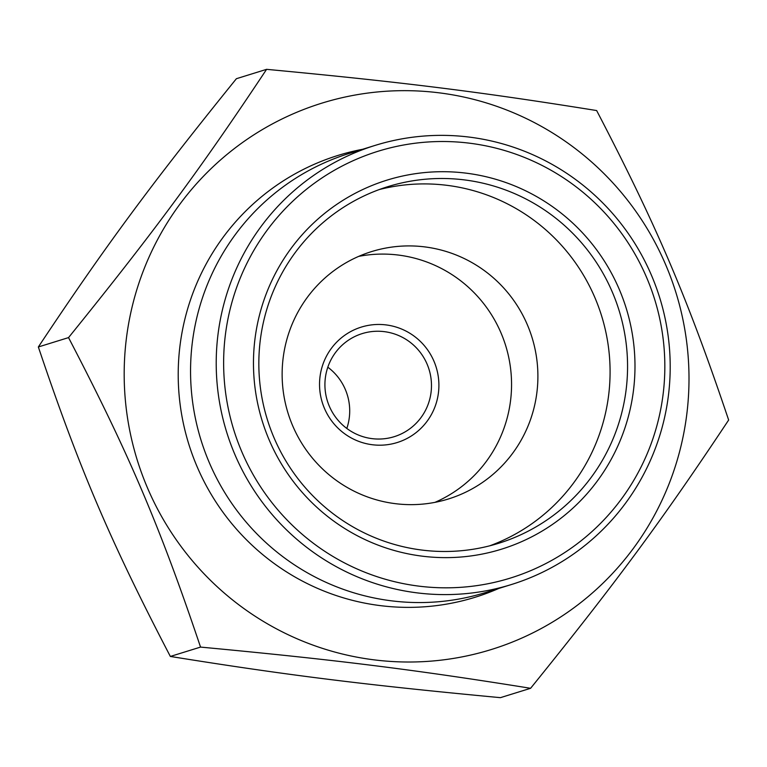 <?xml version="1.0" encoding="UTF-8"?>
<svg xmlns="http://www.w3.org/2000/svg" width="767" height="767" viewBox="0 0 767 767"><rect width="100%" height="100%" fill="white"/><g stroke="black" fill="none" stroke-linecap="round" stroke-linejoin="round"><path stroke-width="1.15" d="M294.394 113.286A286.024 282.064 72.8 0 0 238.249 604.367A286.024 282.064 72.8 0 0 687.136 411.371A286.024 282.064 72.8 0 0 294.394 113.286M68.541 337.605C153.899 232.046 200.484 168.932 266.59 69.337C402.426 82.117 480.065 91.81 596.649 110.553C656.753 225.901 687.798 298.708 728.65 420.028C662.544 519.623 615.959 582.728 530.601 688.296C414.017 669.553 336.377 659.86 200.542 647.089C159.689 525.759 128.645 452.961 68.541 337.605L38.35 346.972C79.202 468.292 110.247 541.099 170.351 656.447C286.935 675.19 364.574 684.883 500.41 697.663L530.601 688.296M266.59 69.337L236.399 78.704C151.041 184.272 104.456 247.377 38.35 346.972M200.542 647.089L170.351 656.447M362.561 149.297A231.318 228.106 72.8 0 0 197.004 466.451A231.318 228.106 72.8 0 0 498.742 588.462M646.677 277.625A223.427 220.33 -107.2 0 1 418.916 586.141A223.427 220.33 -107.2 0 1 267.108 230.234A223.427 220.33 -107.2 0 1 646.677 277.625M651.519 275.42A229.899 226.716 72.8 0 0 375.111 145.404A229.899 226.716 72.8 0 0 234.894 454.543A229.899 226.716 72.8 0 0 511.292 584.569A229.899 226.716 72.8 0 0 651.519 275.42M619.285 289.399A193.198 190.523 72.8 0 0 291.067 248.422A193.198 190.523 72.8 0 0 422.339 556.18A193.198 190.523 72.8 0 0 619.285 289.399M375.111 145.404L349.455 153.362A229.899 226.716 72.8 0 0 209.238 462.501A229.899 226.716 72.8 0 0 485.636 592.527L511.292 584.569M274.011 437.727A186.726 184.138 -107.2 0 1 387.901 186.64A186.726 184.138 -107.2 0 1 612.392 292.246A186.726 184.138 -107.2 0 1 498.512 543.333A186.726 184.138 -107.2 0 1 274.011 437.727M489.701 545.826A186.726 184.138 72.8 0 0 601.596 315.87A186.726 184.138 72.8 0 0 379.224 189.574M434.985 502.347A129.518 127.725 72.8 0 0 501.033 332.993A129.518 127.725 72.8 0 0 358.707 256.379M292.658 425.733A129.518 127.725 72.8 0 0 448.379 498.991A129.518 127.725 72.8 0 0 532.01 337.451A129.518 127.725 72.8 0 0 371.659 251.566A129.518 127.725 72.8 0 0 292.658 425.733M433.988 361.276A60.44 59.605 72.8 0 0 331.306 348.458A60.44 59.605 72.8 0 0 372.378 444.745A60.44 59.605 72.8 0 0 433.988 361.276M329.302 406.165A53.968 53.22 -107.2 0 1 362.216 333.597A53.968 53.22 -107.2 0 1 427.094 364.124A53.968 53.22 -107.2 0 1 394.18 436.691A53.968 53.22 -107.2 0 1 329.302 406.165M346.809 428.446A53.968 53.22 72.8 0 0 345.323 389.473A53.968 53.22 72.8 0 0 327.816 367.201"/></g></svg>
